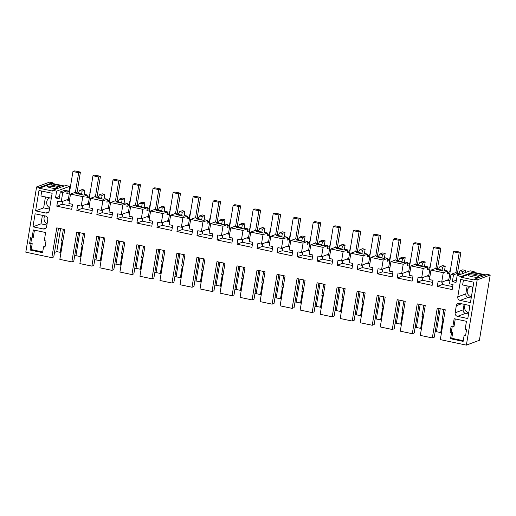 <?xml version="1.0" encoding="UTF-8"?>
<svg xmlns="http://www.w3.org/2000/svg" width="516" height="516" viewBox="0 0 516 516"><rect width="100%" height="100%" fill="white"/><g stroke="black" fill="none" stroke-linecap="round" stroke-linejoin="round"><path stroke-width="0.77" d="M64.339 185.973L52.374 183.451L52.497 182.709L49.633 182.109L36.604 186.927L25.8 252.182L51.832 257.678L53.761 256.962L58.514 228.22M474.307 279.259L487.336 274.435L490.2 275.041L477.171 279.859L474.307 279.259L474.185 279.995L461.027 277.221L461.149 276.479L457.144 275.634L470.173 270.816L474.178 271.661L474.056 272.396L486.027 274.925M490.2 275.041L479.396 340.296L466.367 345.12L440.329 339.625L445.269 309.8L437.258 308.11L432.324 337.935L434.246 337.225L439.006 308.484M36.604 186.927L39.461 187.527L39.345 188.269L52.503 191.043L52.626 190.307L65.655 185.489L69.66 186.334L68.796 191.546M469.541 305.446A5.457 5.192 -110.3 0 0 469.721 306.962M472.772 287.09A5.457 5.192 -110.3 0 0 472.359 291.018M441.432 332.975A10.307 1.632 -170.6 0 1 440.703 332.594L436.413 331.691A10.307 1.632 -170.6 0 1 435.175 331.62M421.404 328.75A10.307 1.632 -170.6 0 1 420.682 328.37L416.386 327.466A10.307 1.632 -170.6 0 1 415.148 327.396M401.383 324.525A10.307 1.632 -170.6 0 1 400.655 324.145L396.359 323.242A10.307 1.632 -170.6 0 1 395.121 323.171M381.356 320.301A10.307 1.632 -170.6 0 1 380.627 319.92L376.332 319.017A10.307 1.632 -170.6 0 1 375.093 318.946M361.329 316.076A10.307 1.632 -170.6 0 1 360.6 315.695L356.311 314.792A10.307 1.632 -170.6 0 1 355.072 314.721M341.302 311.858A10.307 1.632 -170.6 0 1 340.579 311.471L336.284 310.567A10.307 1.632 -170.6 0 1 335.045 310.497M321.281 307.633A10.307 1.632 -170.6 0 1 320.552 307.246L316.256 306.343A10.307 1.632 -170.6 0 1 315.018 306.272M301.254 303.408A10.307 1.632 -170.6 0 1 300.525 303.021L296.229 302.118A10.307 1.632 -170.6 0 1 294.991 302.047M281.226 299.183A10.307 1.632 -170.6 0 1 280.498 298.803L276.208 297.893A10.307 1.632 -170.6 0 1 274.97 297.822M261.199 294.959A10.307 1.632 -170.6 0 1 260.477 294.578L256.181 293.668A10.307 1.632 -170.6 0 1 254.943 293.598M241.178 290.734A10.307 1.632 -170.6 0 1 240.45 290.353L236.154 289.444A10.307 1.632 -170.6 0 1 234.915 289.373M221.151 286.509A10.307 1.632 -170.6 0 1 220.422 286.128L216.127 285.219A10.307 1.632 -170.6 0 1 214.888 285.148M201.124 282.284A10.307 1.632 -170.6 0 1 200.395 281.904L196.106 280.994A10.307 1.632 -170.6 0 1 194.867 280.93M181.097 278.06A10.307 1.632 -170.6 0 1 180.374 277.679L176.079 276.776A10.307 1.632 -170.6 0 1 174.84 276.705M161.076 273.835A10.307 1.632 -170.6 0 1 160.347 273.454L156.051 272.551A10.307 1.632 -170.6 0 1 154.813 272.48M141.049 269.61A10.307 1.632 -170.6 0 1 140.32 269.229L136.024 268.326A10.307 1.632 -170.6 0 1 134.786 268.255M121.021 265.385A10.307 1.632 -170.6 0 1 120.293 265.005L116.003 264.102A10.307 1.632 -170.6 0 1 114.765 264.031M100.994 261.161A10.307 1.632 -170.6 0 1 100.272 260.78L95.976 259.877A10.307 1.632 -170.6 0 1 94.738 259.806M80.973 256.942A10.307 1.632 -170.6 0 1 80.244 256.555L75.949 255.652A10.307 1.632 -170.6 0 1 74.71 255.581M60.946 252.717A10.307 1.632 -170.6 0 1 60.217 252.33L56.786 251.608L60.585 228.659M54.503 252.453L56.786 251.608M52.626 190.307L56.631 191.152L55.502 197.944L59.166 198.712L60.288 191.92L62.765 192.442L61.204 201.891L57.624 201.137L56.792 206.174L71.698 209.315L72.53 204.284L68.951 203.53L70.518 194.081L82.792 196.667L81.225 206.116L77.652 205.362L76.82 210.399L91.719 213.54L92.558 208.509L88.978 207.755L90.545 198.305L102.819 200.892L101.252 210.341L97.679 209.586L96.847 214.624L111.746 217.765L112.578 212.734L109.005 211.979L110.566 202.53L122.84 205.116L121.279 214.566L117.706 213.811L116.868 218.849L131.774 221.99L132.606 216.959L129.032 216.204L130.593 206.755L136.734 208.045L142.868 209.341L141.307 218.79L137.727 218.036L136.895 223.073L151.801 226.214L152.633 221.183L149.053 220.429L150.62 210.98L156.754 212.27L162.895 213.566L161.327 223.015L157.754 222.261L156.922 227.298L171.822 230.439L172.66 225.408L169.08 224.654L170.648 215.204L176.782 216.494L182.922 217.791L181.355 227.24L177.781 226.485L176.949 231.516L191.849 234.664L192.681 229.626L189.108 228.872L190.668 219.423L202.943 222.015L201.382 231.465L197.809 230.71L196.97 235.741L211.876 238.889L212.708 233.851L209.135 233.097L210.696 223.647L222.97 226.24L221.409 235.689L217.829 234.935L216.997 239.966L231.903 243.113L232.735 238.076L229.156 237.321L230.723 227.872L242.997 230.465L241.43 239.914L237.857 239.16L237.025 244.191L251.924 247.338L252.763 242.301L249.183 241.546L250.75 232.097L263.025 234.69L261.457 244.139L257.884 243.384L257.052 248.415L271.951 251.563L272.783 246.525L269.21 245.771L270.771 236.322L283.052 238.914L281.484 248.364L277.911 247.609L277.073 252.64L291.979 255.781L292.811 250.75L289.237 249.996L290.798 240.546L303.073 243.139L301.512 252.588L297.932 251.834L297.1 256.865L312.006 260.006L312.838 254.975L309.258 254.22L310.825 244.771L323.1 247.358L321.533 256.807L317.959 256.052L317.127 261.09L332.027 264.231L332.865 259.2L329.285 258.445L330.853 248.996L343.127 251.582L341.56 261.031L337.986 260.277L337.154 265.314L352.054 268.455L352.886 263.424L349.313 262.67L350.88 253.221L363.154 255.807L361.587 265.256L358.014 264.502L357.175 269.539L372.081 272.68L372.913 267.649L369.34 266.895L370.901 257.445L383.175 260.032L381.614 269.481L378.035 268.726L377.202 273.764L392.108 276.905L392.94 271.874L389.361 271.119L390.928 261.67L397.068 262.96L403.202 264.257L401.642 273.706L398.062 272.951L397.23 277.989L412.129 281.13L412.968 276.099L409.388 275.344L410.955 265.895L417.089 267.185L423.23 268.481L421.662 277.93L418.089 277.176L417.257 282.213L432.156 285.354L432.988 280.317L429.415 279.569L430.983 270.12L437.117 271.41L443.257 272.706L441.69 282.155L438.116 281.401L437.278 286.432L452.184 289.579L453.016 284.542L449.442 283.787L451.003 274.338L453.48 274.86L458.002 273.19L457.627 275.454M51.832 257.678L56.773 227.853L64.784 229.543L59.843 259.367L71.859 261.902L76.794 232.077L84.805 233.767L79.87 263.592L91.887 266.127L96.821 236.302L104.832 237.992L99.898 267.817L111.907 270.352L116.848 240.527L124.859 242.217L119.918 272.042L131.935 274.57L136.875 244.752L144.886 246.442L139.946 276.26L151.962 278.795L156.896 248.976L164.907 250.66L159.973 280.485L171.989 283.02L176.924 253.195L184.934 254.885L180 284.709L192.01 287.244L196.951 257.42L204.962 259.109L200.021 288.934L212.037 291.469L216.978 261.644L224.989 263.334L220.048 293.159L232.065 295.694L236.999 265.869L245.01 267.559L240.075 297.384L252.092 299.919L257.026 270.094L265.037 271.784L260.103 301.608L272.113 304.143L277.053 274.319L285.064 276.008L280.124 305.833L292.14 308.368L297.081 278.543L305.091 280.233L300.151 310.058L312.167 312.593L317.101 282.768L325.112 284.458L320.178 314.283L332.194 316.818L337.129 286.993L345.139 288.683L340.205 318.507L352.215 321.042L357.156 291.218L365.167 292.907L360.226 322.732L372.242 325.267L377.183 295.442L385.194 297.132L380.253 326.95L392.27 329.485L397.204 299.667L405.215 301.357L400.281 331.175L412.297 333.71L417.231 303.892L425.242 305.575L420.308 335.4L432.324 337.935M477.171 279.859L466.367 345.12M457.144 275.634L456.015 282.426L452.358 281.652L453.48 274.86M31.986 238.057L30.56 237.753L29.554 243.81L30.986 244.113L30.005 250.015L42.596 252.672L43.576 246.764L45.002 247.067L46.008 241.017L44.292 240.65L45.634 232.529L33.334 229.936L31.986 238.057L33.211 237.605L34.443 230.168M450.545 338.728L451.526 332.82L450.094 332.517L451.094 326.467L452.816 326.828L454.157 318.707L466.458 321.3L465.116 329.421L466.548 329.724L465.542 335.774L464.11 335.477L463.136 341.379L450.545 338.728L451.771 338.27L463.245 340.695M456.305 305.711L455.138 312.799A3.032 2.883 -110.3 0 0 457.505 316.36L467.806 318.527L469.953 305.536L459.659 303.363A3.032 2.883 -110.3 0 0 456.305 305.711L461.568 303.769M48.685 211.999L45.898 213.031A3.032 2.883 -110.3 0 0 49.252 210.683L52.135 193.261L38.977 190.481L35.604 210.857L43.647 207.884L45.46 196.951M45.898 213.031L35.604 210.857M46.04 227.949L43.26 228.975A3.032 2.883 -110.3 0 0 46.614 226.627L47.782 219.539A3.032 2.883 -110.3 0 0 45.414 215.985L35.114 213.811L32.959 226.801L41.009 223.828L42.415 215.353M43.26 228.975L32.959 226.801M460.149 300.409L470.444 302.582L473.817 282.207L460.659 279.433L457.776 296.855A3.032 2.883 -110.3 0 0 460.149 300.409L468.193 297.435A3.032 2.883 69.7 0 1 465.819 293.881L467.141 285.896M39.461 187.527L52.497 182.709M461.149 276.479L474.178 271.661M461.027 277.221L470.998 273.532L482.963 276.054M485.15 275.247L473.185 272.725L472.978 273.951M473.185 272.725L474.056 272.396M39.345 188.269L49.31 184.58L61.281 187.102M63.468 186.295L51.497 183.773L51.297 184.999M51.497 183.773L52.374 183.451M56.631 191.152L69.66 186.334M55.502 197.944L59.54 196.448M465.322 304.563A5.457 5.192 -110.3 0 0 468.747 312.831M47.091 223.712A5.457 5.192 69.7 0 1 44.789 215.849M49.736 207.767A5.457 5.192 69.7 0 1 49.775 197.86M470.315 286.567A5.457 5.192 -110.3 0 0 471.392 296.887M442.618 321.017L440.703 332.594M436.413 331.691L440.213 308.736M422.598 316.792L420.682 328.37M416.386 327.466L420.185 304.511M402.57 312.573L400.655 324.145M396.359 323.242L400.158 300.286M382.543 308.349L380.627 319.92M376.332 319.017L380.131 296.061M362.516 304.124L360.6 315.695M356.311 314.792L360.11 291.837M342.495 299.899L340.579 311.471M336.284 310.567L340.083 287.612M322.468 295.674L320.552 307.246M316.256 306.343L320.055 283.387M302.44 291.45L300.525 303.021M296.229 302.118L300.028 279.169M282.413 287.225L280.498 298.803M276.208 297.893L280.007 274.944M262.392 283L260.477 294.578M256.181 293.668L259.98 270.719M242.365 278.775L240.45 290.353M236.154 289.444L239.953 266.495M222.338 274.551L220.422 286.128M216.127 285.219L219.926 262.27M202.311 270.326L200.395 281.904M196.106 280.994L199.905 258.045M182.29 266.101L180.374 277.679M176.079 276.776L179.878 253.82M162.263 261.876L160.347 273.454M156.051 272.551L159.85 249.596M142.235 257.658L140.32 269.229M136.024 268.326L139.823 245.371M122.208 253.433L120.293 265.005M116.003 264.102L119.802 241.146M102.187 249.209L100.272 260.78M95.976 259.877L99.775 236.921M82.16 244.984L80.244 256.555M75.949 255.652L79.748 232.697M62.133 240.759L60.217 252.33M430.983 270.12L435.498 268.443L437.781 268.926L436.323 269.468L444.031 271.094L445.495 270.552L447.772 271.035L447.288 273.99L449.92 273.016M443.257 272.706L447.772 271.035M438.813 269.991L438.213 269.862M417.257 282.213L422.501 280.272L432.647 282.407M422.972 277.447L422.501 280.272M421.662 277.93L428.815 275.286M423.23 268.481L427.751 266.811L427.261 269.765L429.892 268.791M410.955 265.895L415.477 264.218L417.76 264.702L416.296 265.243L424.01 266.869L425.468 266.327L427.751 266.811M418.786 265.766L418.186 265.637M397.23 277.989L402.474 276.047L412.619 278.182M402.944 273.222L402.474 276.047M401.642 273.706L408.795 271.061M403.202 264.257L407.724 262.586L407.234 265.54L409.865 264.566M390.928 261.67L395.45 259.993L397.733 260.477L396.269 261.019L403.983 262.644L405.441 262.102L407.724 262.586M398.765 261.541L398.159 261.418M377.202 273.764L382.453 271.822L392.592 273.964M382.917 268.997L382.453 271.822M381.614 269.481L388.767 266.837M383.175 260.032L387.697 258.361L387.206 261.315L389.844 260.341M370.901 257.445L375.422 255.775L377.706 256.252L376.248 256.794L380.099 257.607L383.956 258.419L385.413 257.877L387.697 258.361M378.738 257.316L378.131 257.194M357.175 269.539L362.425 267.598L372.571 269.739M362.89 264.772L362.425 267.598M361.587 265.256L368.74 262.612M363.154 255.807L367.669 254.136L367.186 257.091L369.817 256.117M350.88 253.221L355.395 251.55L357.678 252.027L356.221 252.569L363.928 254.195L365.392 253.653L367.669 254.136M358.71 253.092L358.11 252.969M337.154 265.314L342.398 263.373L352.544 265.514M342.869 260.548L342.398 263.373M341.56 261.031L348.713 258.387M343.127 251.582L347.649 249.912L347.158 252.866L349.79 251.892M330.853 248.996L335.374 247.325L337.658 247.803L336.193 248.344L343.908 249.97L345.365 249.428L347.649 249.912M338.683 248.873L338.083 248.744M317.127 261.09L322.371 259.148L332.517 261.29M322.842 256.329L322.371 259.148M321.533 256.807L328.692 254.162M323.1 247.358L327.621 245.687L327.131 248.641L329.763 247.667M310.825 244.771L315.347 243.1L317.63 243.578L316.166 244.12L323.88 245.745L325.338 245.21L327.621 245.687M318.662 244.649L318.056 244.52M297.1 256.865L302.35 254.923L312.49 257.065M302.815 252.105L302.35 254.923M301.512 252.588L308.665 249.938M303.073 243.139L307.594 241.462L307.104 244.416L309.742 243.442M290.798 240.546L295.32 238.876L297.603 239.36L296.145 239.895L299.996 240.708L303.853 241.52L305.311 240.985L307.594 241.462M298.635 240.424L298.029 240.295M277.073 252.64L282.323 250.699L292.469 252.84M282.787 247.88L282.323 250.699M281.484 248.364L288.637 245.713M283.052 238.914L287.567 237.237L287.083 240.192L289.715 239.218M270.771 236.322L275.292 234.651L277.576 235.135L276.118 235.67L283.826 237.296L285.29 236.76L287.567 237.237M278.608 236.199L278.008 236.07M257.052 248.415L262.296 246.474L272.442 248.615M262.767 243.655L262.296 246.474M261.457 244.139L268.61 241.488M263.025 234.69L267.546 233.013L267.056 235.967L269.687 234.993M250.75 232.097L255.272 230.426L257.555 230.91L256.091 231.445L263.799 233.077L265.263 232.535L267.546 233.013M258.58 231.974L257.981 231.845M237.025 244.191L242.268 242.249L252.414 244.391M242.739 239.43L242.268 242.249M241.43 239.914L248.589 237.27M242.997 230.465L247.519 228.794L247.029 231.742L249.66 230.768M230.723 227.872L235.244 226.202L237.528 226.685L236.064 227.221L239.921 228.04L243.778 228.852L245.235 228.311L247.519 228.794M238.56 227.75L237.953 227.62M216.997 239.966L222.248 238.024L232.387 240.166M222.712 235.206L222.248 238.024M221.409 235.689L228.562 233.045M222.97 226.24L227.492 224.57L227.001 227.517L229.639 226.543M210.696 223.647L215.217 221.977L217.5 222.46L216.043 223.002L223.75 224.628L225.208 224.086L227.492 224.57M218.532 223.525L217.926 223.396M196.97 235.741L202.22 233.8L212.366 235.941M202.685 230.981L202.22 233.8M201.382 231.465L208.535 228.82M202.943 222.015L207.464 220.345L206.98 223.293L209.612 222.325M190.668 219.423L195.19 217.752L197.473 218.236L196.016 218.778L203.723 220.403L205.187 219.861L207.464 220.345M198.505 219.3L197.905 219.171M176.949 231.516L182.193 229.581L192.339 231.716M182.664 226.756L182.193 229.581M181.355 227.24L188.508 224.595M182.922 217.791L187.443 216.12L186.953 219.074L189.585 218.1M170.648 215.204L175.169 213.527L177.452 214.011L175.988 214.553L183.696 216.178L185.16 215.636L187.443 216.12M178.478 215.075L177.878 214.946M156.922 227.298L162.166 225.357L172.312 227.492M162.637 222.531L162.166 225.357M161.327 223.015L168.487 220.371M162.895 213.566L167.416 211.895L166.926 214.85L169.558 213.876M150.62 210.98L155.142 209.303L157.425 209.786L155.961 210.328L163.675 211.953L165.133 211.412L167.416 211.895M158.457 210.85L157.851 210.721M136.895 223.073L142.145 221.132L152.285 223.267M142.609 218.307L142.145 221.132M141.307 218.79L148.46 216.146M142.868 209.341L147.389 207.671L146.899 210.625L149.537 209.651M130.593 206.755L135.115 205.078L137.398 205.561L135.94 206.103L143.648 207.729L145.106 207.187L147.389 207.671M138.43 206.626L137.824 206.503M116.868 218.849L122.118 216.907L132.257 219.048M122.582 214.082L122.118 216.907M121.279 214.566L128.432 211.921M122.84 205.116L127.362 203.446L126.878 206.4L129.51 205.426M110.566 202.53L115.087 200.859L117.371 201.337L115.913 201.879L123.621 203.504L125.085 202.962L127.362 203.446M118.403 202.401L117.803 202.278M96.847 214.624L102.091 212.682L112.236 214.824M102.561 209.857L102.091 212.682M101.252 210.341L108.405 207.696M102.819 200.892L107.341 199.221L106.851 202.175L109.482 201.201M90.545 198.305L95.067 196.635L97.343 197.112L95.886 197.654L103.593 199.279L105.058 198.737L107.341 199.221M98.375 198.176L97.776 198.054M76.82 210.399L82.063 208.458L92.209 210.599M82.534 205.639L82.063 208.458M81.225 206.116L88.384 203.472M82.792 196.667L87.314 194.996L86.823 197.95L89.455 196.977M70.518 194.081L75.039 192.41L77.323 192.887L75.858 193.429L83.573 195.054L85.03 194.519L87.314 194.996M78.355 193.958L78.883 193.758L77.8 193.526L78.239 193.365L81.612 194.074L82.096 191.12L84.785 190.133L83.992 194.9M56.792 206.174L62.043 204.233L72.182 206.374M62.507 201.414L62.043 204.233M61.204 201.891L68.357 199.247M62.765 192.442L67.286 190.772L66.796 193.726L69.434 192.752M60.288 191.92L64.81 190.249L67.286 190.772M67.054 192.191L69.099 191.436L69.589 188.482L70.176 188.269M57.224 188.604A5.457 0.864 -170.6 0 1 51.394 187.966A5.457 0.864 -170.6 0 1 47.582 186.489A5.457 0.864 -170.6 0 1 54.541 186.798A5.457 0.864 -170.6 0 1 58.34 188.192M71.859 261.902L73.782 261.186L78.542 232.445M91.887 266.127L93.809 265.411L98.569 236.67M111.907 270.352L113.836 269.636L118.596 240.895M131.935 274.57L133.863 273.861L138.617 245.119M151.962 278.795L153.884 278.085L158.644 249.344M171.989 283.02L173.911 282.31L178.671 253.569M192.01 287.244L193.939 286.535L198.699 257.787M212.037 291.469L213.966 290.76L218.72 262.012M232.065 295.694L233.987 294.984L238.747 266.237M252.092 299.919L254.014 299.209L258.774 270.461M272.113 304.143L274.041 303.434L278.801 274.686M292.14 308.368L294.068 307.659L298.822 278.911M312.167 312.593L314.089 311.877L318.849 283.136M332.194 316.818L334.116 316.102L338.877 287.36M352.215 321.042L354.144 320.326L358.904 291.585M372.242 325.267L374.171 324.551L378.925 295.81M392.27 329.485L394.192 328.776L398.952 300.035M412.297 333.71L414.219 333.001L418.979 304.259M475.081 275.512A5.457 0.864 -170.6 0 1 478.887 276.982A5.457 0.864 -170.6 0 1 471.934 276.673A5.457 0.864 -170.6 0 1 468.122 275.202A5.457 0.864 -170.6 0 1 475.081 275.512M452.358 281.652L456.396 280.162M461.181 274.144L458.73 273.628L459.982 270.835L462.781 271.422L462.407 273.686M462.781 271.422L465.464 270.429L465.09 272.693M451.003 274.338L455.525 272.667L458.002 273.19M457.769 274.609L459.369 274.022L458.285 273.79L458.176 274.46M437.278 286.432L442.528 284.497L452.674 286.632M442.992 281.671L442.528 284.497M441.69 282.155L448.843 279.511M43.576 246.764L45.118 246.377M42.712 251.982L31.231 249.563L30.005 250.015M30.986 244.113L32.211 243.655L31.231 249.563M29.554 243.81L30.779 243.359L32.211 243.655M30.779 243.359L31.67 237.992M452.816 326.828L454.035 326.376L455.267 318.94M464.11 335.477L465.658 335.09M451.526 332.82L452.751 332.368L451.771 338.27M450.094 332.517L451.319 332.065L452.751 332.368M451.319 332.065L452.21 326.699M468.554 314.012L465.555 313.38A3.032 2.883 69.7 0 1 463.181 309.826L464.097 304.298M41.751 191.068L40.938 195.996L51.323 198.183M49.51 209.115L43.647 207.884M46.872 225.066L41.009 223.828M473.004 287.135L462.62 284.948L463.433 280.02M471.192 298.067L468.193 297.435M78.239 193.365L79.496 190.572L82.179 189.578L84.785 190.133M97.821 197.751L99.524 194.796L102.207 193.803L104.806 194.351L104.019 199.124M117.848 201.975L119.544 199.021L122.234 198.028L124.833 198.576L124.046 203.349M137.875 206.2L139.572 203.246L142.255 202.253L144.861 202.801L144.067 207.574M157.902 210.425L159.599 207.471L162.282 206.477L164.888 207.026L164.094 211.799M177.923 214.65L179.626 211.695L182.309 210.702L184.909 211.25L184.122 216.023M197.95 218.874L199.647 215.92L202.337 214.927L204.936 215.475L204.149 220.248M217.978 223.099L219.674 220.145L222.357 219.152L224.963 219.7L224.17 224.466M238.005 227.324L239.701 224.37L242.385 223.376L244.99 223.925L244.197 228.691M258.026 231.549L259.729 228.594L262.412 227.601L265.011 228.149L264.224 232.916M278.053 235.773L279.749 232.819L282.439 231.826L285.038 232.374L284.252 237.141M298.08 239.998L299.777 237.037L302.46 236.051L305.066 236.599L304.272 241.365M318.108 244.223L319.804 241.262L322.487 240.275L325.093 240.824L324.3 245.59M338.135 248.441L339.831 245.487L342.514 244.494L345.114 245.048L344.327 249.815M358.156 252.666L359.858 249.712L362.542 248.718L365.141 249.267L364.354 254.04M378.183 256.891L379.879 253.936L382.562 252.943L385.168 253.491L384.375 258.264M398.21 261.115L399.906 258.161L402.59 257.168L405.195 257.716L404.402 262.489M418.237 265.34L419.934 262.386L422.617 261.393L425.216 261.941L424.429 266.714M438.258 269.565L439.961 266.611L442.644 265.617L445.243 266.166L444.457 270.939M459.982 270.835L462.665 269.842L465.464 270.429M439.961 266.611L442.56 267.159L442.07 270.113L441.096 270.474M437.781 268.926L437.645 269.745M442.56 267.159L445.243 266.166M447.52 272.577L449.778 271.738L450.268 268.784L450.642 268.649M438.703 269.404L442.07 270.113M429.905 276.621L426.913 275.989M437.445 268.855L440.877 248.125L439.129 248.77L433.408 247.564L428.712 275.912L429.976 276.176M427.493 268.352L430.092 267.585M429.757 267.514L430.615 264.424M419.934 262.386L422.533 262.934L422.043 265.888L421.069 266.25M417.76 264.702L417.625 265.521M422.533 262.934L425.216 261.941M418.676 265.179L422.043 265.888M409.878 272.396L406.885 271.764M417.418 264.631L420.85 243.9L419.102 244.545L413.38 243.339L408.685 271.687L409.949 271.958M407.466 264.127L410.065 263.36M409.73 263.289L410.588 260.199M399.906 258.161L402.506 258.71L402.022 261.664L401.042 262.025M397.733 260.477L397.597 261.296M402.506 258.71L405.195 257.716M398.649 260.954L402.022 261.664M389.851 268.172L386.858 267.54M397.397 260.406L400.829 239.676L399.074 240.327L393.353 239.114L388.664 267.462L389.922 267.733M387.445 259.903L390.038 259.135M389.703 259.064L390.193 256.11L390.567 255.975M379.879 253.936L382.485 254.485L381.995 257.439L381.021 257.8M377.706 256.252L377.57 257.071M382.485 254.485L385.168 253.491M378.628 256.729L381.995 257.439M369.824 263.947L366.837 263.315M377.37 256.181L380.802 235.451L379.054 236.102L373.332 234.89L368.637 263.237L369.901 263.508M367.418 255.678L370.017 254.91M369.675 254.84L370.54 251.75M359.858 249.712L362.458 250.26L361.968 253.214L360.994 253.575M357.678 252.027L357.543 252.846M362.458 250.26L365.141 249.267M358.601 252.505L361.968 253.214M349.803 259.722L346.81 259.09M357.343 251.956L360.774 231.226L359.026 231.877L353.305 230.671L348.61 259.019L349.874 259.284M347.391 251.453L349.99 250.686M349.655 250.615L350.512 247.525M339.831 245.487L342.43 246.035L341.94 248.989L340.966 249.351M337.658 247.803L337.522 248.622M342.43 246.035L345.114 245.048M338.573 248.28L341.94 248.989M329.776 255.497L326.783 254.872M337.316 247.732L340.747 227.001L338.999 227.653L333.278 226.447L328.582 254.794L329.847 255.059M327.363 247.229L329.963 246.461M329.627 246.39L330.485 243.3M319.804 241.262L322.403 241.817L321.92 244.765L320.939 245.126M317.63 243.578L317.495 244.397M322.403 241.817L325.093 240.824M318.546 244.055L321.92 244.765M309.748 251.273L306.756 250.647M317.295 243.507L320.726 222.783L318.972 223.428L313.251 222.222L308.562 250.57L309.819 250.834M307.343 243.004L309.935 242.243M309.6 242.172L310.464 239.076M299.777 237.037L302.382 237.592L301.892 240.54L300.918 240.901M297.603 239.36L297.468 240.179M302.382 237.592L305.066 236.599M298.525 239.83L301.892 240.54M289.721 247.054L286.735 246.422M297.268 239.282L300.699 218.558L298.951 219.203L293.23 217.997L288.534 246.345L289.798 246.609M287.315 238.779L289.915 238.018M289.573 237.947L290.063 234.993L290.437 234.857M279.749 232.819L282.355 233.367L281.865 236.315L280.891 236.676M277.576 235.135L277.44 235.954M282.355 233.367L285.038 232.374M278.498 235.606L281.865 236.315M269.7 242.83L266.707 242.198M277.24 235.064L280.672 214.334L278.924 214.979L273.203 213.772L268.507 242.12L269.771 242.385M267.288 234.554L269.887 233.793M269.552 233.722L270.036 230.768L270.41 230.633M259.729 228.594L262.328 229.143L261.838 232.097L260.864 232.452M257.555 230.91L257.413 231.729M262.328 229.143L265.011 228.149M258.471 231.381L261.838 232.097M249.673 238.605L246.68 237.973M257.213 230.839L260.644 210.109L258.897 210.754L253.175 209.548L248.48 237.895L249.744 238.16M247.261 230.33L249.86 229.568M249.525 229.497L250.383 226.408M239.701 224.37L242.301 224.918L241.817 227.872L240.837 228.233M237.528 226.685L237.392 227.504M242.301 224.918L244.99 223.925M238.444 227.156L241.817 227.872M229.646 234.38L226.653 233.748M237.186 226.614L240.624 205.884L238.869 206.529L233.148 205.323L228.459 233.671L229.717 233.935M227.24 226.111L229.833 225.344M229.497 225.273L229.988 222.319L230.362 222.183M219.674 220.145L222.28 220.693L221.79 223.647L220.816 224.009M217.5 222.46L217.365 223.28M222.28 220.693L224.963 219.7M218.423 222.938L221.79 223.647M209.619 230.155L206.632 229.523M217.165 222.39L220.596 201.659L218.849 202.304L213.127 201.098L208.432 229.446L209.696 229.71M207.213 221.886L209.812 221.119M209.47 221.048L209.96 218.094L210.335 217.958M199.647 215.92L202.253 216.468L201.762 219.423L200.788 219.784M197.473 218.236L197.338 219.055M202.253 216.468L204.936 215.475M198.396 218.713L201.762 219.423M189.598 225.931L186.605 225.299M197.138 218.165L200.569 197.435L198.821 198.08L193.1 196.873L188.405 225.221L189.669 225.486M187.185 217.662L189.785 216.894M189.449 216.823L189.933 213.869L190.307 213.734M179.626 211.695L182.225 212.244L181.735 215.198L180.761 215.559M177.452 214.011L177.31 214.83M182.225 212.244L184.909 211.25M178.368 214.488L181.735 215.198M169.57 221.706L166.578 221.074M177.111 213.94L180.542 193.21L178.794 193.855L173.073 192.649L168.377 220.996L169.641 221.261M167.158 213.437L169.758 212.669M169.422 212.598L170.28 209.509M159.599 207.471L162.198 208.019L161.714 210.973L160.734 211.334M157.425 209.786L157.29 210.605M162.198 208.019L164.888 207.026M158.341 210.264L161.714 210.973M149.543 217.481L146.55 216.849M157.083 209.715L160.521 188.985L158.767 189.63L153.046 188.424L148.356 216.772L149.614 217.043M147.137 209.212L149.73 208.445M149.395 208.374L149.885 205.42L150.259 205.284M139.572 203.246L142.177 203.794L141.687 206.748L140.713 207.11M137.398 205.561L137.262 206.381M142.177 203.794L144.861 202.801M138.32 206.039L141.687 206.748M129.516 213.256L126.53 212.624M137.062 205.491L140.494 184.76L138.746 185.412L133.025 184.199L128.329 212.547L129.593 212.818M127.11 204.987L129.709 204.22M129.368 204.149L129.858 201.195L130.232 201.059M119.544 199.021L122.15 199.569L121.66 202.524L120.686 202.885M117.371 201.337L117.235 202.156M122.15 199.569L124.833 198.576M118.293 201.814L121.66 202.524M109.495 209.032L106.502 208.4M117.035 201.266L120.467 180.535L118.719 181.187L112.998 179.974L108.302 208.322L109.566 208.593M107.083 200.763L109.682 199.995M109.347 199.924L110.205 196.835M99.524 194.796L102.123 195.345L101.633 198.299L100.659 198.66M97.343 197.112L97.208 197.931M102.123 195.345L104.806 194.351M98.266 197.589L101.633 198.299M89.468 204.807L86.475 204.175M97.008 197.041L100.439 176.311L98.691 176.962L92.97 175.756L88.275 204.104L89.539 204.368M87.056 196.538L89.655 195.77M89.32 195.699L90.177 192.61M80.631 194.435L81.612 194.074M77.323 192.887L77.187 193.706M69.441 200.582L66.448 199.956M76.981 192.816L80.419 172.086L78.664 172.737L72.943 171.531L68.254 199.879L69.512 200.144M69.099 191.436L69.628 191.552M69.589 188.482L70.118 188.598M458.73 273.628L458.285 273.79M449.926 280.846L446.94 280.214M457.473 273.08L460.904 252.35L459.156 252.995L453.435 251.789L448.739 280.136L450.004 280.401M449.778 271.738L450.12 271.809M79.496 190.572L82.096 191.12M89.81 192.752L90.145 192.823M109.831 196.977L110.172 197.048M129.858 201.195L130.193 201.266M149.885 205.42L150.221 205.491M169.912 209.644L170.248 209.715M189.933 213.869L190.275 213.94M209.96 218.094L210.296 218.165M229.988 222.319L230.323 222.39M250.015 226.543L250.35 226.614M270.036 230.768L270.378 230.839M290.063 234.993L290.398 235.064M310.09 239.218L310.426 239.289M330.117 243.442L330.453 243.513M350.138 247.667L350.48 247.738M370.166 251.892L370.507 251.963M390.193 256.11L390.528 256.181M410.22 260.335L410.555 260.406M430.247 264.56L430.583 264.631M450.268 268.784L450.61 268.855M63.391 229.246L61.507 240.624L62.9 240.92M75.394 192.481L78.664 172.737M80.419 172.086L74.691 170.88L72.943 171.531M83.418 233.471L81.534 244.848L82.921 245.145M95.421 196.706L98.691 176.962M100.439 176.311L94.718 175.105L92.97 175.756M103.439 237.695L101.555 249.073L102.948 249.37M115.449 200.93L118.719 181.187M120.467 180.535L114.746 179.329L112.998 179.974M123.466 241.92L121.583 253.298L122.976 253.595M135.476 205.155L138.746 185.412M140.494 184.76L134.773 183.554L133.025 184.199M143.493 246.145L141.61 257.523L143.003 257.819M155.497 209.38L158.767 189.63M160.521 188.985L154.794 187.779L153.046 188.424M163.52 250.37L161.637 261.747L163.024 262.038M175.524 213.605L178.794 193.855M180.542 193.21L174.821 192.004L173.073 192.649M183.541 254.594L181.658 265.972L183.051 266.262M195.551 217.829L198.821 198.08M200.569 197.435L194.848 196.228L193.1 196.873M203.568 258.819L201.685 270.197L203.078 270.487M215.578 222.054L218.849 202.304M220.596 201.659L214.875 200.453L213.127 201.098M223.596 263.044L221.712 274.422L223.105 274.712M235.599 226.279L238.869 206.529M240.624 205.884L234.896 204.678L233.148 205.323M243.623 267.269L241.74 278.646L243.126 278.937M255.626 230.504L258.897 210.754M260.644 210.109L254.923 208.903L253.175 209.548M263.644 271.493L261.76 282.871L263.154 283.161M275.654 234.728L278.924 214.979M280.672 214.334L274.951 213.127L273.203 213.772M283.671 275.718L281.788 287.09L283.181 287.386M295.681 238.953L298.951 219.203M300.699 218.558L294.978 217.346L293.23 217.997M303.698 279.936L301.815 291.314L303.208 291.611M315.708 243.178L318.972 223.428M320.726 222.783L314.999 221.57L313.251 222.222M323.726 284.161L321.842 295.539L323.229 295.836M335.729 247.396L338.999 227.653M340.747 227.001L335.026 225.795L333.278 226.447M343.746 288.386L341.863 299.764L343.256 300.06M355.756 251.621L359.026 231.877M360.774 231.226L355.053 230.02L353.305 230.671M363.774 292.611L361.89 303.988L363.283 304.285M375.783 255.846L379.054 236.102M380.802 235.451L375.08 234.245L373.332 234.89M383.801 296.835L381.917 308.213L383.311 308.51M395.811 260.07L399.074 240.327M400.829 239.676L395.108 238.469L393.353 239.114M403.828 301.06L401.945 312.438L403.331 312.735M415.832 264.295L419.102 244.545M420.85 243.9L415.128 242.694L413.38 243.339M423.849 305.285L421.965 316.663L423.359 316.953M435.859 268.52L439.129 248.77M440.877 248.125L435.156 246.919L433.408 247.564M443.876 309.51L441.993 320.887L443.386 321.178M455.886 272.745L459.156 252.995M460.904 252.35L455.183 251.144L453.435 251.789M457.505 316.36L465.555 313.38M455.138 312.799L463.181 309.826M457.776 296.855L465.819 293.881"/></g></svg>
